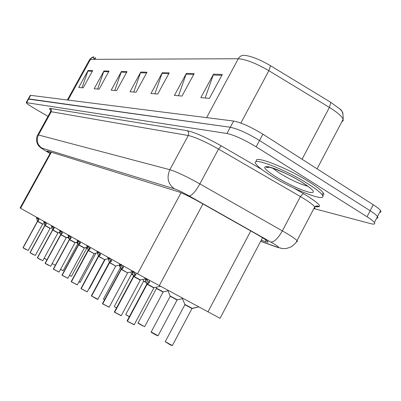 <?xml version="1.0" encoding="UTF-8"?>
<svg xmlns="http://www.w3.org/2000/svg" width="401" height="401" viewBox="0 0 401 401"><rect width="100%" height="100%" fill="white"/><g stroke="black" fill="none" stroke-linecap="round" stroke-linejoin="round"><path stroke-width="0.6" d="M220.054 318.304L137.523 273.838L20.095 207.989L50.852 152.049M26.291 102.471L28.18 99.062L28.687 98.897L230.299 127.267C237.898 128.886 247.643 133.297 259.527 140.495L370.143 210.741C374.008 213.212 376.454 215.152 377.481 216.555C378.213 217.628 377.922 218.184 376.614 218.224M270.505 65.699L268.865 70.696C256.028 63.258 245.838 59.273 238.294 58.741C239.577 56.536 241.377 55.388 243.698 55.298C250.359 55.724 259.297 59.188 270.505 65.699L330.79 102.36L339.792 108.922C341.898 110.912 342.945 112.48 342.93 113.623M94.27 59.072C93.227 57.869 93.142 57.178 94.024 56.997L92.145 57.604L89.383 59.97L67.343 99.984M28.26 98.917L30.145 95.518L30.661 95.338L233.628 121.047C241.267 122.591 251.021 126.967 262.886 134.185L373.261 204.741C377.12 207.222 379.552 209.177 380.564 210.615C381.281 211.708 380.985 212.284 379.662 212.35M194.164 73.614L182.009 96.07L174.42 95.438L186.375 73.383L194.164 73.614M222.304 74.441L209.427 98.355L200.836 97.638L213.487 74.18L222.304 74.441M127.037 71.629L116.641 90.631L111.197 90.175L121.438 71.463L127.037 71.629M109.022 71.097L99.107 89.172L94.175 88.761L103.954 70.952L109.022 71.097M92.681 70.616L83.202 87.844L78.716 87.473L88.07 70.481L92.681 70.616M169.232 72.877L157.728 94.05L150.976 93.488L162.3 72.671L169.232 72.877M146.997 72.22L136.074 92.245L130.029 91.744L140.786 72.035L146.997 72.22M94.751 59.333L95.633 57.729L94.726 58.25L94.125 59.338M94.967 58.942L95.237 59.333M133.769 92.055L140.786 72.035M154.896 93.814L162.3 72.671M82.01 87.749L88.07 70.481M97.603 89.047L103.954 70.952M114.776 90.476L121.438 71.463M205.167 97.999L213.487 74.18M178.535 95.784L186.375 73.383M47.985 116.385L34.661 108.581C29.443 105.488 26.626 103.498 26.215 102.611L226.966 133.488C234.525 135.197 244.259 139.638 256.164 146.811L367.025 216.751C370.9 219.212 373.356 221.126 374.394 222.51C375.516 224.194 374.143 224.54 370.273 223.542L313.868 208.56M28.18 99.062L230.299 127.267C237.898 128.886 247.643 133.297 259.527 140.495L370.143 210.741C374.008 213.212 376.454 215.152 377.481 216.555L380.564 210.615M261.267 240.169L265.262 241.592C267.743 242.465 268.595 242.45 267.808 241.537C266.414 240.119 262.625 237.653 256.44 234.134L200.079 202.32C190.335 196.911 182.926 193.327 177.859 191.573L47.639 151.047L47.032 151.062L50.14 153.342M60.356 233.552L58.706 232.665M38.877 218.53L38.837 220.059L37.599 221.397L38.882 219.477M37.428 221.342L23.022 247.668L37.519 221.392L36.346 217.116M42.621 224.144L37.599 221.397M28.215 250.455L23.148 247.788L28.205 250.475L42.611 224.144L37.579 221.432L42.611 224.144L44.351 223.698M23.148 247.788L37.579 221.432M37.534 221.357L38.391 219.954M37.854 217.688L38.361 219.853M37.348 221.863L37.473 221.151M68.952 238.425L67.052 237.407M77.939 243.507L75.874 242.42M86.581 248.435L85.212 247.723M95.453 253.282L95.684 253.627L95.127 253.347L95.684 253.632L95.132 253.342M46.29 222.69L46.245 224.239L44.947 225.613L46.295 223.628M44.767 225.547L30 252.575L44.862 225.608L43.629 221.197M30.13 252.705L35.308 255.457L30.13 252.705L44.927 225.648L50.09 228.425L44.947 225.613M45.062 225.497L50.225 228.279L44.932 225.648M44.877 225.573L45.759 224.129M45.183 221.793L45.724 224.024M44.686 226.089L44.772 225.552M54.11 227.076L54.055 228.65L52.691 230.054L54.105 227.999M52.506 229.994L37.353 257.748L52.601 230.044L51.303 225.497M37.493 257.888L42.797 260.705L37.493 257.888L52.671 230.089L57.96 232.936L52.691 230.054M52.426 230.54L52.551 229.783M52.812 229.938L58.095 232.78L52.671 230.089M52.616 230.009L53.523 228.53M52.907 226.114L53.483 228.42M62.366 231.703L62.3 233.302L60.862 234.735L62.355 232.61M60.591 235.242L60.782 234.69L59.398 230.039M45.263 263.357L50.701 266.244L45.263 263.357L60.842 234.775L66.265 237.693L60.862 234.735M60.711 234.46L45.112 263.206L45.268 263.467M60.992 234.62L66.396 237.532L60.847 234.775M60.782 234.69L61.714 233.176M61.057 230.68L61.674 233.056M45.188 263.307L60.762 234.73M308.194 183.949C315.697 188.706 320.364 192.365 322.178 194.926C328.494 203.437 293.256 189.828 270.835 175.588C262.615 170.45 257.622 166.52 255.853 163.793C249.983 155.904 284.875 169.027 308.194 183.949M256.745 161.588C251.853 154.169 286.374 167.227 309.266 181.909C316.765 186.676 321.422 190.345 323.226 192.921C324.198 194.405 323.963 195.262 322.519 195.493M120.576 268.008L120.24 267.808M71.092 236.595L71.012 238.214L69.498 239.688L71.072 237.487M69.288 239.618L53.313 268.976L69.418 239.643L67.954 234.836M75.027 242.71L69.498 239.688M58.767 271.998L53.478 269.141L69.478 239.728L75.022 242.715L69.483 239.733M69.218 240.209L69.278 239.608M69.418 239.643L70.376 238.084M69.669 235.497L70.33 237.958M80.335 241.773L80.245 243.422L78.641 244.931L79.583 243.201L80.305 242.645M78.355 245.462L78.556 244.881L77.007 239.908M78.626 244.971L84.335 248.049L78.641 244.931M78.416 244.851L62 275.081L62.175 275.377M67.619 278.204L62.175 275.261L78.621 244.976L84.481 247.868M62.09 275.201L78.536 244.921M78.556 244.881L79.538 243.282M78.781 240.6L79.493 243.151M90.135 247.272L90.03 248.941L88.34 250.49L89.308 248.705L90.1 248.119M88.095 250.139L71.208 281.557L88.245 250.44L86.606 245.292M77.002 284.785L71.398 281.753L88.315 250.535L94.19 253.693L88.34 250.49M88.04 251.041L88.075 250.389M88.491 250.369L94.16 253.683L88.32 250.535M88.245 250.44L89.258 248.795M88.446 246.008L89.212 248.65M133.007 275.086L131.548 274.259M146.31 282.65L143.578 281.126M163.167 292.108L156.41 288.449M156.46 288.484L138.049 322.94L142.756 325.742L144.681 326.635L163.112 292.088L156.731 288.645L163.112 292.088L163.282 291.873M163.362 291.853L167.989 290.79M177.117 300.063L170.124 296.274M177.302 299.793L182.465 298.655M192.064 308.59L184.811 304.655M192.234 308.294L198.68 306.93M100.551 253.111L100.28 255.061L98.636 256.394L99.633 254.555L100.511 253.933M98.44 256.074L80.992 288.434L98.536 256.339L96.796 251.006M86.977 291.778L81.197 288.65L98.611 256.44L104.651 259.688L98.636 256.394M98.33 256.961L98.35 256.274M98.796 256.274L104.616 259.678L98.616 256.44M98.536 256.339L99.583 254.65M98.706 251.758L99.533 254.5M111.638 259.327L111.333 261.327L109.598 262.68L110.626 260.78L111.588 260.119M109.313 262.575L91.408 295.758L109.473 262.665L107.643 257.086M95.699 298.439L91.623 295.993L109.573 262.725L115.789 266.069L109.598 262.68M109.283 263.267L109.288 262.55M109.764 262.555L115.749 266.053L109.573 262.73M109.488 262.62L110.571 260.881M109.623 257.868L110.516 260.72M123.468 265.958L123.127 268.008L121.282 269.382L122.345 267.417L123.413 266.71M120.977 269.261L102.516 303.567L121.172 269.317L119.202 263.567M108.907 307.151L102.746 303.823L121.257 269.427L127.663 272.875L121.282 269.382M102.471 303.607L102.746 303.948M120.962 269.988L120.942 269.231M121.463 269.256L127.613 272.855L121.262 269.432M121.172 269.317L122.285 267.522M121.267 264.384L122.23 267.352M136.114 273.046L135.733 275.151L133.774 276.545L134.866 274.51L136.049 273.763M133.443 276.414L114.385 311.908L133.653 276.474L131.548 270.49M121.107 315.737L114.636 312.189L133.749 276.595L140.355 280.144L133.774 276.545M133.438 277.166L133.398 276.374M133.964 276.414L140.43 279.908L140.295 280.124L133.749 276.595M133.653 276.474L134.806 274.625M133.698 271.347L134.746 274.439M149.678 280.505L149.237 282.805L147.152 284.214L148.28 282.103L149.598 281.312M146.791 284.068L127.102 320.845L147.022 284.139L144.736 277.813M134.054 324.81L127.378 321.156L147.122 284.264L153.944 287.933L147.152 284.214M146.806 284.86L146.736 284.028M147.352 284.088L154.004 287.677L153.874 287.903L147.127 284.264M147.022 284.139L148.215 282.229M147.017 278.8L148.149 282.033M51.378 152.215L20.561 208.264M181.031 192.761L137.523 273.838M202.941 203.939L159.267 285.692M250.765 230.931L207.934 311.918M206.62 117.628L238.294 58.741L90.486 59.353L68.055 100.075M330.79 102.36L329.406 107.428L268.865 70.696L240.861 123.077M341.842 121.734L343.121 120.831L343.131 119.277C341.898 116.275 337.321 112.325 329.406 107.428L302.068 159.232M373.261 204.741L367.025 216.751M30.661 95.338L26.717 102.461M233.628 121.047L226.966 133.488M262.886 134.185L256.164 146.811M146.596 72.947L140.465 72.756M126.656 72.32L121.137 72.15M108.661 71.754L103.664 71.599M92.335 71.243L87.794 71.102M168.816 73.644L161.964 73.428M193.723 74.426L186.019 74.185M221.838 75.308L213.116 75.037M260.7 241.252L276.56 246.941C280.038 248.049 278.8 246.8 272.84 243.191L189.242 195.974C182.716 192.35 177.763 189.959 174.385 188.801L41.915 148.114C40.887 147.884 42.26 148.886 46.04 151.127L50.065 153.483M46.04 151.127L45.925 151.072C39.579 147.147 41.869 148.666 39.097 146.28C38.326 145.733 37.529 144.215 36.722 141.728C36.471 138.45 36.787 136.235 37.669 135.072L38.436 134.982L169.844 169.703C176.6 171.778 186.61 176.515 199.863 183.904L286.279 233.121C292.078 236.605 295.662 239.116 297.036 240.66L297.422 241.577L296.429 241.768M313.928 208.45L315.006 208.034L314.73 206.916C313.492 205.137 310.003 202.46 304.279 198.876L300.409 196.56L282.369 230.846C278.058 238.364 274.234 242.104 270.901 242.074M50.626 110.13C49.143 108.801 49.067 108.235 50.401 108.43L187.142 130.691C195.011 132.42 206.39 137.483 221.272 145.884L261.658 169.357M293.823 188.054L303.372 193.603C319.863 203.703 323.762 208.024 315.081 206.57M41.915 148.114C37.263 144.786 36.1 140.41 38.436 134.982L51.263 111.734L50.416 111.974L37.769 134.896M189.242 195.974C191.944 195.613 195.482 191.588 199.863 183.904L218.52 149.062C205.342 141.628 195.252 137.112 188.259 135.513L51.263 111.734L51.493 109.894L50.401 108.43M303.372 193.603L300.409 196.56L218.52 149.062L221.272 145.884M174.385 188.801C167.974 184.049 166.46 177.683 169.844 169.703L188.259 135.513C189.102 133.528 188.731 131.924 187.142 130.691M50.055 153.493L45.564 150.846M281.372 248.364L276.56 246.941M266.058 240.084L265.262 241.592M58.997 232.605L60.3 233.307M44.15 258.224L47.002 259.743M46.09 259.382L44.105 258.304L46.09 259.382M37.714 221.287L42.757 224.004M36.992 219.192L37.714 217.878M36.852 218.605L37.358 217.683M67.348 237.347L68.892 238.174M52.12 263.632L55.338 265.256M76.18 242.359L77.984 243.312M60.551 269.342L63.198 270.62M78.005 243.397L63.188 270.645L60.506 269.432L62.967 270.585M85.528 247.663L86.726 248.274L71.463 276.289M69.483 275.377L71.213 276.249M78.962 281.758L80.18 282.279M80.05 282.344L78.912 281.848L80.165 282.304L95.684 253.632M50.225 228.279L52.035 227.928M50.075 228.42L35.318 255.437M44.3 223.332L45.037 221.989M44.15 222.73L44.671 221.783M58.095 232.78L60.14 232.385M57.944 232.931L42.807 260.68M52 227.698L52.757 226.314M51.844 227.076L52.376 226.104M68.696 237.086L66.411 237.532M66.245 237.688L50.711 266.219M60.125 232.304L60.902 230.881M59.96 231.663L60.506 230.66M266.901 167.563L266.434 167.052M268.319 167.638L267.572 166.876M307.953 186.315C299.983 184.129 290.585 179.788 279.758 173.277L272.464 168.029M302.825 182.746C314.319 190.36 316.399 193.528 309.071 192.249C299.507 189.488 288.344 184.285 275.587 176.651C264.209 169.277 261.758 165.969 268.229 166.736C275.176 168.119 291.707 175.738 302.825 182.746M89.042 288.509L89.403 288.605M89.127 288.55L89.383 288.64L105.167 259.412M109.318 262.319L93.318 292.214M120.27 267.833L103.428 299.111L104.506 299.863M69.634 239.572L75.188 242.555M53.478 269.141L59.067 272.073M68.711 237.171L69.508 235.708M68.541 236.505L69.097 235.477M78.786 244.81L84.461 247.873L87.318 247.307M78.315 244.349L78.476 244.635M62.175 275.261L67.914 278.269M77.799 242.319L78.616 240.816M77.619 241.633L78.19 240.575M80.115 243.633L80.26 243.372M97.468 252.876L94.33 253.502M87.979 249.868L88.155 250.179M71.398 281.753L77.293 284.84M87.433 247.778L88.275 246.229M87.238 247.071L87.834 245.978M89.894 249.171L90.05 248.886M116.49 307.993L114.25 306.559L131.568 274.003L132.901 274.76M142.987 279.377L143.603 280.86L146.2 282.314M143.618 281.156L125.764 314.484L129.338 316.67M125.724 314.524L129.282 316.77L125.934 314.695M156.465 288.469L156.435 288.174L163.247 291.878L165.889 291.327M144.571 326.665L138.205 323.146M138.004 322.98C137.899 323.005 137.077 322.815 142.656 325.828L144.711 326.569M170.189 296.304L170.149 295.993L177.222 299.813M180.265 299.166L177.182 299.818L158.024 335.807L155.989 335C149.408 331.467 151.282 331.988 151.182 331.978L158.064 335.737M157.924 335.832L151.322 332.183M182.214 298.058L184.841 304.364L192.154 308.314M184.881 304.705L165.257 341.657L172.365 345.552M172.134 345.572L165.372 341.863M198.66 306.92L191.994 308.534M108.26 258.79L104.791 259.487M81.197 288.65L87.253 291.823M97.664 253.577L98.531 251.978M97.458 252.846L98.07 251.718M100.28 255.061L100.45 254.745M119.754 265.076L115.919 265.858M91.623 295.993L97.859 299.251M97.588 299.216L91.644 296.138M108.551 259.748L109.443 258.094M108.33 258.986L108.962 257.823M111.333 261.327L111.523 260.976M132.024 271.773L127.789 272.65M120.826 268.625L121.062 269.026M102.746 303.823L109.167 307.176M120.155 266.324L121.072 264.615M119.924 265.537L120.571 264.334M123.127 268.008L123.333 267.622M145.152 278.926L140.465 279.903M133.272 275.733L133.533 276.169M114.636 312.189L121.252 315.642M132.551 273.352L133.503 271.582M132.305 272.53L132.972 271.287M135.733 275.151L135.959 274.73M160.43 286.319L154.044 287.667M146.606 283.347L146.891 283.823M127.378 321.156L134.2 324.71M145.824 280.875L146.851 278.966M145.563 280.023L146.295 278.66M149.237 282.805L149.488 282.339M262.545 237.743L220.024 318.354M94.024 56.997C93.052 56.676 91.583 57.523 89.618 59.543M339.792 108.922C342.248 110.28 343.361 113.734 343.131 119.277L317.076 168.826M374.394 222.51L377.481 216.555M260.65 241.342L277.166 247.267L282.545 248.525C285.121 248.399 284.058 249.447 290.931 246.961C294.675 244.269 296.71 242.169 297.036 240.66L314.73 206.916C315.577 205.994 316.68 205.718 318.043 206.089C319.296 206.605 318.344 206.736 315.191 206.48M50.546 111.729L50.566 109.954M26.291 249.668L23.163 247.908M86.711 248.279L87.493 248.124M33.368 254.64L30.15 252.825M40.827 259.883L37.514 258.013M48.706 265.417L45.283 263.487M322.178 194.926L323.226 192.921M310.028 187.768L302.434 182.585C287.352 172.52 262.56 163.979 266.625 167.438L269.532 167.202M120.26 267.557L119.272 265.176M77.744 242.049L75.022 242.715L59.052 272.104L53.498 269.272M70.085 237.532L69.985 237.257M84.31 248.039L67.894 278.304L62.195 275.397M79.228 242.69L79.112 242.369M94.16 253.683L77.273 284.88L71.418 281.893M88.922 248.164L88.786 247.788M131.568 274.003L130.751 272.038M143.608 280.87L143.628 281.146M156.435 288.174L156.049 287.246M151.182 331.978L170.184 296.319M170.149 295.993L167.773 290.279M184.851 304.384L184.891 304.69M165.187 341.712L170.28 344.835L172.325 345.632L191.984 308.554M104.616 259.678L87.233 291.863L81.213 288.79M99.217 253.973L99.057 253.532M98.365 256.018L98.25 255.733M115.749 266.053L97.834 299.301C97.092 298.961 99.298 300.194 95.709 298.439M91.373 295.793L91.543 296.063M110.17 260.154L109.984 259.632M109.303 262.284L109.177 261.973M120.967 268.971L120.987 269.251M127.613 272.855L109.137 307.231L102.766 303.973M121.854 266.745L121.633 266.124M133.428 276.104L133.453 276.399M140.295 280.124L121.217 315.707L114.656 312.349M114.335 311.953L114.541 312.264M134.335 273.788L134.069 273.051M146.771 283.748L146.806 284.053M153.874 287.903L134.16 324.785L127.398 321.316M147.703 281.332L147.383 280.444"/></g></svg>
